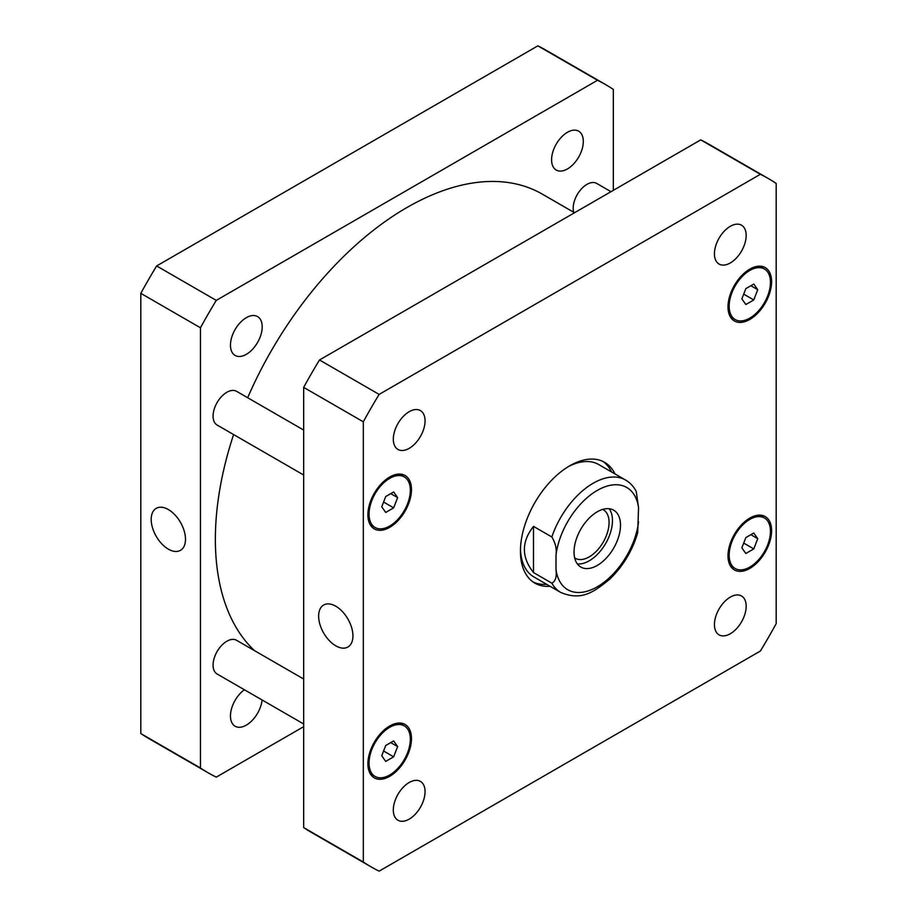 <?xml version="1.0" encoding="UTF-8"?>
<svg xmlns="http://www.w3.org/2000/svg" width="917" height="917" viewBox="0 0 917 917"><rect width="100%" height="100%" fill="white"/><g stroke="black" fill="none" stroke-linecap="round" stroke-linejoin="round"><path stroke-width="1.38" d="M168.35 549.145A24.243 13.996 60 0 1 152.509 527.779A24.243 13.996 60 0 1 156.222 508.35A24.243 13.996 60 0 1 180.466 522.346A24.243 13.996 60 0 1 180.466 550.349A24.243 13.996 60 0 1 168.35 549.145M335.782 645.82A24.243 13.996 60 0 1 319.941 624.454A24.243 13.996 60 0 1 323.667 605.025A24.243 13.996 60 0 1 347.91 619.021A24.243 13.996 60 0 1 347.91 647.024A24.243 13.996 60 0 1 335.782 645.82M577.332 563.886A32.84 18.959 120 0 0 605.667 543.46A32.84 18.959 120 0 0 609.175 508.717M574.695 557.949A28.049 16.197 120 0 0 575.223 558.27A28.049 16.197 120 0 0 596.829 550.762A28.049 16.197 120 0 0 609.071 522.53A28.049 16.197 120 0 0 603.271 509.692A28.049 16.197 120 0 0 602.721 509.405M574.042 552.023A32.84 18.959 -60 0 1 588.382 518.976A32.84 18.959 -60 0 1 613.691 510.173A32.84 18.959 -60 0 1 613.691 548.102A32.84 18.959 -60 0 1 580.851 567.061A32.84 18.959 -60 0 1 574.042 552.023M533.499 572.563C521.36 557.169 521.36 541.775 533.499 526.392L551.851 536.984C555.507 543.047 556.883 549.157 555.989 555.324L555.989 569.583C556.883 576.793 555.507 581.321 551.851 583.166L533.499 572.563L533.499 526.392M551.851 583.166A64.878 37.459 120 0 0 560.7 592.416C581.825 601.346 594.078 591.82 609.782 579.131C623.079 566.236 632.375 550.773 637.693 532.731L638.553 507.651L636.249 491.501C633.693 486.537 630.128 482.72 625.577 480.05A64.878 37.459 120 0 0 551.851 536.984M546.658 584.312A69.738 40.268 -60 0 1 533.201 582.054M602.859 461.411A69.738 40.268 -60 0 1 611.536 471.946M550.108 586.295A69.738 40.268 -60 0 1 534.875 583.12A69.738 40.268 -60 0 1 534.875 502.596A69.738 40.268 -60 0 1 604.612 462.328A69.738 40.268 -60 0 1 614.975 473.929M560.7 592.416L533.866 576.931A64.878 37.459 -60 0 1 520.466 549.157M567.99 466.833A64.878 37.459 -60 0 1 598.744 464.552L625.577 480.05M573.71 212.263A19.463 11.233 -60 0 1 573.182 208.216A19.463 11.233 -60 0 1 581.676 188.627A19.463 11.233 -60 0 1 596.68 183.411L610.997 191.676M303.676 723.983L217.1 673.995A19.463 11.233 -60 0 1 213.076 665.089A19.463 11.233 -60 0 1 221.57 645.499A19.463 11.233 -60 0 1 236.563 640.284L303.676 679.027M303.676 475.017L217.1 425.029A19.463 11.233 -60 0 1 213.076 416.123A19.463 11.233 -60 0 1 221.57 396.534A19.463 11.233 -60 0 1 236.563 391.318L303.676 430.062M393.313 439.186A22.444 12.953 -60 0 1 403.113 416.605A22.444 12.953 -60 0 1 420.41 410.598A22.444 12.953 -60 0 1 420.41 436.503A22.444 12.953 -60 0 1 397.967 449.456A22.444 12.953 -60 0 1 393.313 439.186M714.435 253.791A22.444 12.953 -60 0 1 724.235 231.21A22.444 12.953 -60 0 1 741.521 225.192A22.444 12.953 -60 0 1 741.521 251.109A22.444 12.953 -60 0 1 719.088 264.062A22.444 12.953 -60 0 1 714.435 253.791M714.435 624.592A22.444 12.953 -60 0 1 724.235 602.011A22.444 12.953 -60 0 1 741.521 595.993A22.444 12.953 -60 0 1 741.521 621.909A22.444 12.953 -60 0 1 719.088 634.862A22.444 12.953 -60 0 1 714.435 624.592M393.313 809.986A22.444 12.953 -60 0 1 403.113 787.405A22.444 12.953 -60 0 1 420.41 781.387A22.444 12.953 -60 0 1 420.41 807.304A22.444 12.953 -60 0 1 397.967 820.257A22.444 12.953 -60 0 1 393.313 809.986M757.751 538.669L753.774 548.905L745.83 553.49L741.853 547.839L745.83 537.603L753.774 533.018L757.751 538.669L750.863 534.691M753.774 548.905L743.698 543.093M397.634 746.576L393.657 756.812L385.713 761.408L381.747 755.757L385.713 745.51L393.657 740.925L397.634 746.576L390.757 742.61M393.657 756.812L383.581 751M397.634 497.61L393.657 507.846L385.713 512.443L381.747 506.792L385.713 496.544L393.657 491.959L397.634 497.61L390.757 493.644M393.657 507.846L383.581 502.035M757.751 289.703L753.774 299.939L745.83 304.524L741.853 298.873L745.83 288.637L753.774 284.052L757.751 289.703L750.863 285.726M753.774 299.939L743.698 294.128M729.164 555.175A29.195 16.85 120 0 0 735.205 568.54A29.195 16.85 120 0 0 764.4 551.679A29.195 16.85 120 0 0 764.4 517.967A29.195 16.85 120 0 0 741.899 525.796A29.195 16.85 120 0 0 729.164 555.175M728.006 555.84A30.811 17.79 -60 0 1 741.463 524.822A30.811 17.79 -60 0 1 765.214 516.569A30.811 17.79 -60 0 1 765.214 552.149A30.811 17.79 -60 0 1 734.391 569.938A30.811 17.79 -60 0 1 728.006 555.84M369.047 763.082A29.195 16.85 120 0 0 375.087 776.447A29.195 16.85 120 0 0 404.282 759.597A29.195 16.85 120 0 0 404.282 725.886A29.195 16.85 120 0 0 381.793 733.703A29.195 16.85 120 0 0 369.047 763.082M367.9 763.746A30.811 17.79 -60 0 1 381.346 732.729A30.811 17.79 -60 0 1 405.096 724.476A30.811 17.79 -60 0 1 405.096 760.055A30.811 17.79 -60 0 1 374.285 777.857A30.811 17.79 -60 0 1 367.9 763.746M369.047 514.116A29.195 16.85 120 0 0 375.087 527.481A29.195 16.85 120 0 0 404.282 510.631A29.195 16.85 120 0 0 404.282 476.92A29.195 16.85 120 0 0 381.793 484.738A29.195 16.85 120 0 0 369.047 514.116M367.9 514.781A30.811 17.79 -60 0 1 381.346 483.763A30.811 17.79 -60 0 1 405.096 475.51A30.811 17.79 -60 0 1 405.096 511.09A30.811 17.79 -60 0 1 374.285 528.891A30.811 17.79 -60 0 1 367.9 514.781M729.164 306.209A29.195 16.85 120 0 0 735.205 319.575A29.195 16.85 120 0 0 764.4 302.713A29.195 16.85 120 0 0 764.4 269.002A29.195 16.85 120 0 0 741.899 276.831A29.195 16.85 120 0 0 729.164 306.209M728.006 306.874A30.811 17.79 -60 0 1 741.463 275.857A30.811 17.79 -60 0 1 765.214 267.604A30.811 17.79 -60 0 1 765.214 303.183A30.811 17.79 -60 0 1 734.391 320.973A30.811 17.79 -60 0 1 728.006 306.874M776.183 183.434A397.37 229.422 120 0 0 768.423 178.597A397.37 229.422 120 0 0 760.365 174.299L379.134 394.402A397.37 229.422 120 0 0 363.315 421.809L363.315 862.014A397.37 229.422 120 0 0 371.064 866.852A397.37 229.422 120 0 0 379.134 871.15L760.365 651.047A397.37 229.422 120 0 0 776.183 623.652L776.183 183.434M371.064 866.852L311.425 832.43A397.37 229.422 -60 0 1 303.676 827.581L303.676 387.375A397.37 229.422 -60 0 1 319.494 359.98L700.726 139.877A397.37 229.422 -60 0 1 708.795 144.164L768.423 178.597M700.726 139.877L760.365 174.299M319.494 359.98L379.134 394.402M303.676 387.375L363.315 421.809M303.676 827.581L363.315 862.014M262.193 326.842A22.444 12.953 -60 0 1 252.404 349.423A22.444 12.953 -60 0 1 235.107 355.441A22.444 12.953 -60 0 1 230.465 345.159A22.444 12.953 -60 0 1 240.254 322.578A22.444 12.953 -60 0 1 257.551 316.571A22.444 12.953 -60 0 1 262.193 326.842M262.079 699.958A22.444 12.953 -60 0 1 251.487 721.152A22.444 12.953 -60 0 1 235.107 726.241A22.444 12.953 -60 0 1 230.465 715.959A22.444 12.953 -60 0 1 244.38 689.744M583.315 141.447A22.444 12.953 -60 0 1 573.526 164.028A22.444 12.953 -60 0 1 556.229 170.035A22.444 12.953 -60 0 1 551.587 159.764A22.444 12.953 -60 0 1 561.376 137.183A22.444 12.953 -60 0 1 578.673 131.177A22.444 12.953 -60 0 1 583.315 141.447M605.575 84.57L545.936 50.148A397.37 229.422 120 0 0 537.866 45.85L156.635 265.953A397.37 229.422 120 0 0 140.817 293.348L140.817 733.566A397.37 229.422 120 0 0 148.577 738.403L208.205 772.836A397.37 229.422 -60 0 1 200.456 767.999L200.456 327.782A397.37 229.422 -60 0 1 216.274 300.386L597.506 80.283A397.37 229.422 -60 0 1 605.575 84.57A397.37 229.422 -60 0 1 613.324 89.419L613.324 190.335M303.676 726.665L216.274 777.123A397.37 229.422 -60 0 1 208.205 772.836M574.535 212.733L542.314 194.129A270.859 156.383 120 0 0 247.67 397.726M233.606 434.555A270.859 156.383 120 0 0 254.479 650.634M597.506 80.283L537.866 45.85M216.274 300.386L156.635 265.953M200.456 327.782L140.817 293.348M200.456 767.999L140.817 733.566M555.989 569.583A59.032 34.089 120 0 0 597.265 586.823A59.032 34.089 120 0 0 638.553 521.911M638.553 507.651A59.032 34.089 120 0 0 597.265 490.412A59.032 34.089 120 0 0 555.989 555.324M730.276 565.686L735.205 568.54M759.471 515.125L764.4 517.967M370.159 773.604L375.087 776.447M399.353 723.032L404.282 725.886M370.159 524.639L375.087 527.481M399.353 474.066L404.282 476.92M730.276 316.72L735.205 319.575M759.471 266.159L764.4 269.002"/></g></svg>
